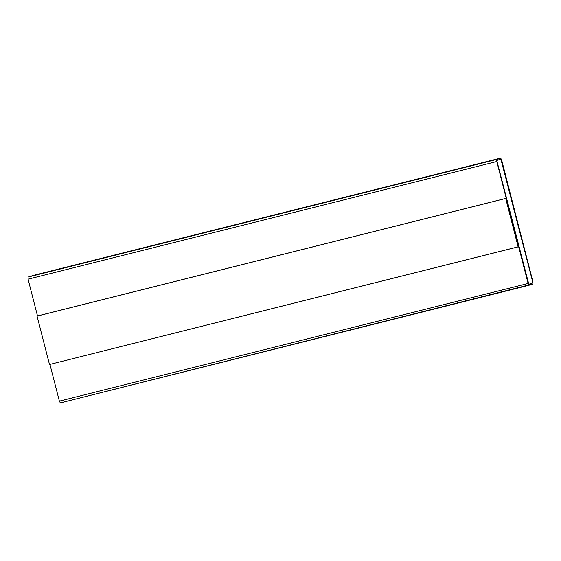 <?xml version="1.0" encoding="UTF-8"?>
<svg xmlns="http://www.w3.org/2000/svg" width="561" height="561" viewBox="0 0 561 561"><rect width="100%" height="100%" fill="white"/><g stroke="black" fill="none" stroke-linecap="round" stroke-linejoin="round"><path stroke-width="0.84" d="M28.064 279.175L37.51 315.962L28.064 279.175L496.794 161.519L28.064 279.175L28.05 277.078L28.064 279.175M529.072 285.247L60.343 402.903L59.375 401.129L49.943 364.391L59.375 401.129L528.104 283.473L496.794 161.519L496.78 159.422L28.05 277.078L500.657 158.097L501.625 159.871L532.936 281.825L532.95 283.922L529.065 285.247L528.104 283.473L59.375 401.129L60.357 402.903L532.95 283.922L532.936 281.825L501.625 159.871L500.643 158.097L496.78 159.422L496.794 161.519L528.104 283.473L529.086 285.24M37.552 315.941L506.19 198.314L518.616 246.707L506.19 198.314L505.706 198.475L518.133 246.868L518.616 246.707L49.494 364.503L37.068 316.109L506.19 198.314L37.552 315.941M500.847 159.079L501.38 159.955L500.896 159.065L497.025 160.39L497.032 161.435L528.343 283.389L528.834 284.273L532.705 282.954L528.792 284.287L532.705 282.954L532.698 281.903L500.847 159.079M500.657 158.097L31.914 275.76M500.896 159.065L532.698 281.903L532.705 282.954L528.834 284.273L497.032 161.435L497.025 160.39L500.896 159.065M518.133 246.868L505.706 198.475L37.068 316.109L49.494 364.503L518.133 246.868"/></g></svg>
